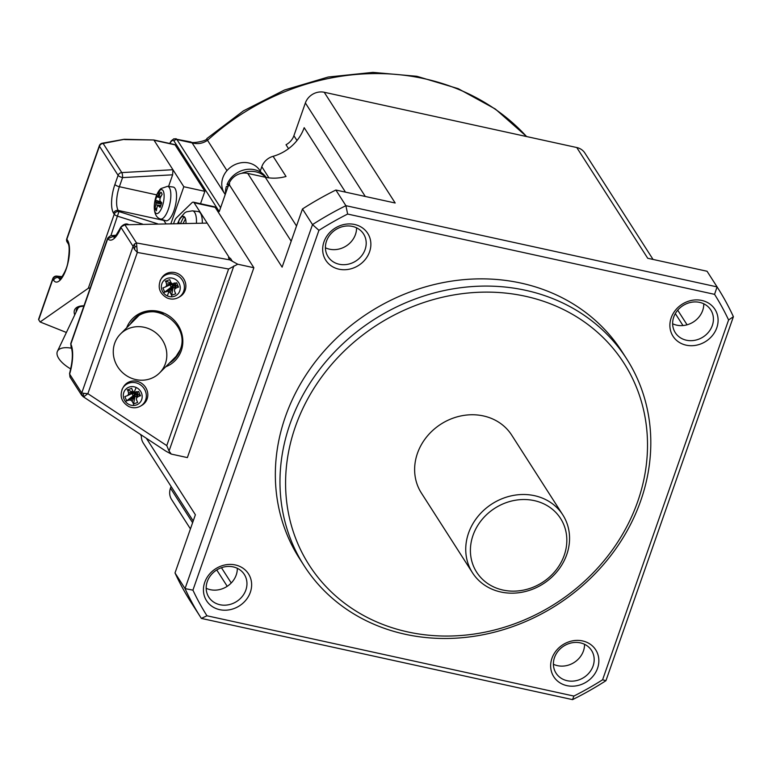 <?xml version="1.0" encoding="UTF-8"?>
<svg xmlns="http://www.w3.org/2000/svg" width="772" height="772" viewBox="0 0 772 772"><rect width="100%" height="100%" fill="white"/><g stroke="black" fill="none" stroke-linecap="round" stroke-linejoin="round"><path stroke-width="1.16" d="M83.058 396.625L84.36 396.335L82.894 395.119L84.119 393.353L81.745 392.987L81.543 394.946L83.058 396.625L165.874 451.137L171.249 454.071L187.374 457.593L253.863 267.739L215.166 207.359A7.662 2.673 -77.7 0 0 214.394 206.751L193.347 202.148A7.662 2.673 -77.7 0 0 191.939 202.746L176.421 217.81A7.662 2.673 102.3 0 0 174.26 221.689L173.642 223.475M215.166 207.359L194.119 202.756L207.166 223.108L124.871 224.777L207.166 223.108L229.477 257.925L230.461 258.321L228.454 257.742L229.477 257.925M128.335 224.43C126.135 223.291 123.626 224.179 120.828 227.084L124.871 224.777L136.509 242.948L134.376 244.068L133.093 246.364L134.531 249.424L137.329 252.434L136.509 242.948L229.834 259.894L228.454 257.742M194.119 202.756A7.662 2.673 -77.7 0 0 193.347 202.148M200.527 203.721L204.87 191.34L175.08 144.856A3.831 1.341 -77.7 0 0 174.694 144.557L153.802 139.983L124.707 139.587A3.831 1.824 79.8 0 0 123.829 139.336A3.831 3.831 0 0 1 124.601 139.278L103.139 143.476L121.793 172.59L172.928 169.724L154.062 140.292M66.392 332.471L40.115 321.972L38.706 319.772A3.831 1.187 -160.7 0 1 38.6 319.28L41.601 310.701M40.115 321.972L88.307 288.265L90.237 287.927M124.601 139.278L153.802 139.983M204.87 191.34L183.823 186.727L172.928 169.724L172.638 174.81L168.557 186.477M170.93 223.533L183.823 186.727M163.587 220.02A18.393 6.427 -77.7 0 0 163.828 220.416L165.883 223.629M173.102 187.027A17.245 6.022 102.3 0 1 176.199 201.135A17.245 6.022 102.3 0 1 168.836 219.644A17.245 6.022 102.3 0 1 165.729 220.705L160.364 218.987A16.723 5.838 102.3 0 0 163.375 217.965A16.723 5.838 102.3 0 0 170.515 200.025A16.723 5.838 102.3 0 0 167.505 186.341L173.102 187.027M156.774 208.411L155.056 208.768A45.973 41.997 -27.5 0 1 155.751 204.812A45.982 44.371 -95.9 0 1 155.983 203.075A45.982 31.025 -156.6 0 1 155.896 201.82A45.973 16.077 -164.6 0 1 155.471 200.189L157.092 195.577A45.973 12.255 23.1 0 0 157.585 196.985A45.982 5.201 16.3 0 1 158.125 196.937A45.982 32.868 -0.6 0 1 158.907 195.808A45.973 41.505 -24.3 0 1 160.856 192.218L161.57 192.846M155.056 208.768L156.349 210.785A45.973 39.102 143.4 0 1 157.102 206.935A45.982 29.548 165.2 0 1 157.7 205.757A45.982 1.882 -174.9 0 1 158.424 205.757A45.973 14.658 -165.3 0 0 160.113 207.427L161.734 202.814A45.973 13.674 23.9 0 1 160.113 200.923A45.982 27.705 37.2 0 1 159.843 199.62A45.982 41.041 91.8 0 1 160.258 197.921A45.973 39.594 140.3 0 1 162.149 194.235L161.223 192.45M158.907 195.808L160.943 196.503M159.746 190.462A12.246 4.275 102.3 0 1 164.098 197.256A12.246 4.275 102.3 0 1 158.656 212.802A12.246 4.275 102.3 0 1 154.304 205.999A12.246 4.275 102.3 0 1 159.746 190.462A45.982 38.812 48.3 0 0 158.125 196.937L160.373 197.68M157.585 196.985L160.286 197.873M155.471 200.189L160.943 201.936M155.896 201.82L161.724 202.843M155.983 203.075L161.416 203.982M155.751 204.812L160.885 205.603M158.424 205.757L160.73 206.008M77.171 308.337A24.907 10.74 -154.6 0 0 77.084 309.987M70.744 368.948A24.144 10.412 25.4 0 1 70.464 368.784A24.144 10.412 25.4 0 1 57.437 351.308A24.144 10.412 25.4 0 1 58.797 349.62A24.144 10.412 25.4 0 1 71.535 348.211M190.964 141.98L192.112 142.897C197.728 144.374 202.862 143.505 207.514 140.292L206.819 138.603C207.417 141.064 191.128 143.727 190.964 141.98L173.941 138.757L171.21 140.88L169.686 143.457M190.433 528.907L171.596 499.513A15.324 13.558 -32.7 0 1 170.477 488.174L192.604 522.702M171.085 486.437L170.477 488.174M324.221 92.264L576.761 147.529L647.727 258.273L707.056 271.252L717.082 286.894L714.563 294.344A300.414 265.742 147.3 0 1 728.594 319.975L602.594 679.785L605.933 680.701L733.4 316.703A306.542 271.165 147.3 0 0 717.313 287.261A306.542 271.165 147.3 0 0 717.082 286.894L345.895 205.68L335.859 190.028L395.187 203.007L324.221 92.264A15.324 13.558 147.3 0 0 305.374 102.956L293.9 135.718L296.988 140.523M576.761 147.529A15.324 13.558 -32.7 0 1 584.848 153.01L653.044 259.431M288.535 148.668L286.026 144.74A15.324 13.558 147.3 0 0 293.9 135.718M345.48 192.131L304.178 127.679A42.151 37.288 -32.7 0 1 273.105 156.311A15.324 13.558 -32.7 0 0 261.805 166.723L260.27 171.095M69.567 373.455L70.001 377.054L69.567 373.455C72.664 361.45 73.166 352.601 71.072 346.898L70.85 344.1L107.752 238.712L114.574 235.894L112.268 235.595C111.187 235.209 109.643 236.097 107.636 238.239L70.754 343.569L71.072 346.889M108.447 237.873L107.752 238.712L108.447 237.873M196.455 223.011A20.159 7.044 102.3 0 0 194.708 212.474A20.159 7.044 102.3 0 0 192.45 210.843L198.172 211.547A20.69 7.228 102.3 0 1 200.488 213.226A20.69 7.228 102.3 0 1 202.312 222.896M177.888 223.388A63.169 55.873 -32.7 0 1 178.66 221.361A64.308 19.869 -160.7 0 0 179.278 223.359M180.619 223.33A64.308 56.887 -32.7 0 1 183.997 216.604A63.169 19.522 19.3 0 0 184.682 217.762A63.169 19.522 19.3 0 0 185.502 218.949A64.308 56.887 -32.7 0 0 183.215 223.282M171.249 454.071L169.039 451.022L166.762 445.598L87.873 393.672L84.119 393.353M84.36 396.335L87.873 393.672L137.329 252.434L228.608 269.003L237.737 264.217L253.863 267.739M134.376 244.068L134.936 246.519L134.531 249.424M81.755 395.399L69.943 376.977M82.894 395.119L81.543 394.946M146.912 399.491A13.413 12.613 45 0 1 141.836 405.348L140.533 406.111A13.018 12.246 45 0 0 145.454 400.417A13.018 12.246 45 0 0 138.333 383.636A13.018 12.246 45 0 0 122.671 388.258L123.424 386.955A13.413 12.613 45 0 1 140.369 382.584A13.413 12.613 45 0 1 146.912 399.491M161.493 278.277A13.413 12.613 45 0 1 177.628 273.5A13.413 12.613 45 0 1 184.971 290.803A13.413 12.613 45 0 1 179.895 296.67L178.593 297.423A13.018 12.246 45 0 0 183.524 291.739A13.018 12.246 45 0 0 176.392 274.948A13.018 12.246 45 0 0 160.74 279.57L161.493 278.277M130.893 400.224A34.412 14.369 177.7 0 1 129.242 400.05A34.47 8.241 156 0 1 126.647 400.822L124.861 396.615A34.47 0.936 -22 0 0 127.37 395.65A34.412 6.089 -42.1 0 1 128.461 394.492A34.412 13.732 -83.1 0 1 128.528 392.774A34.47 14.07 -108.4 0 1 127.592 389.87L131.694 388.335A34.47 7.286 67.7 0 0 132.823 391.172A34.412 5.529 44.2 0 0 134.058 392.398A34.412 2.49 3 0 0 135.775 392.514A34.47 1.312 -20.1 0 0 138.622 391.481L140.407 395.689A34.47 7.874 154.1 0 1 137.638 396.914A34.412 5.8 130.7 0 1 136.49 398.13A34.412 1.843 91.3 0 0 136.48 399.79A34.47 7.131 69.7 0 0 137.677 402.434L133.575 403.968A34.47 14.224 -110.6 0 1 132.186 401.392A34.412 17.418 -135.9 0 1 130.893 400.224L134.203 395.804L134.936 396.76L135.486 393.672M127.216 389.735L134.762 392.967M133.035 391.385L135.245 393.112M135.274 392.485L135.332 393.083M135.389 392.485L135.428 393.073M135.843 391.722L135.534 393.035M136.596 391.771L135.785 392.9M136.49 398.13L137.117 394.714L138.034 394.029L137.011 391.626L135.66 393.228M140.581 395.804L135.698 393.315M137.638 396.914L137.619 394.193L136.065 393.556M137.117 394.714L135.766 393.566M137.107 395.457L135.911 393.932M133.479 404.489L134.936 396.76L137.281 395.891L135.573 393.643M132.186 401.392L135.274 394.174M126.183 401.179L133.035 395.901L134.203 395.804L135.245 393.759M129.242 400.05L134.888 394M135.119 393.43L132.012 393.498L133.035 395.901L135.158 393.517M128.528 392.774L132.938 392.06L132.427 393.334L134.608 393.334M128.461 394.492L132.929 392.813L135.013 393.228M127.37 395.65L132.427 393.334M175.707 288.236A34.412 5.8 130.7 0 1 174.549 289.452A34.412 1.843 91.3 0 0 174.54 291.102A34.47 7.131 69.7 0 0 175.736 293.756L171.635 295.28A34.47 14.224 -110.6 0 1 170.245 292.704A34.412 17.418 -135.9 0 1 168.952 291.536A34.412 14.369 177.7 0 1 167.302 291.362A34.47 8.241 156 0 1 164.706 292.134L162.921 287.927A34.47 0.936 -22 0 0 165.43 286.962A34.412 6.089 -42.1 0 1 166.52 285.804A34.412 13.732 -83.1 0 1 166.588 284.096A34.47 14.07 -108.4 0 1 165.652 281.182L169.753 279.647A34.47 7.286 67.7 0 0 170.892 282.484A34.412 5.529 44.2 0 0 172.117 283.72A34.412 2.49 3 0 0 173.835 283.826A34.47 1.312 -20.1 0 0 176.691 282.793L178.467 287.001A34.47 7.874 154.1 0 1 175.707 288.236L176.093 285.341L173.758 284.636M164.243 292.492L171.095 287.213L172.262 287.116L172.996 288.081L175.35 287.203L173.632 284.955M173.98 285.244L175.176 286.769M171.538 295.811L173.546 284.984M170.245 292.704L173.333 285.486M167.341 295.917A9.727 9.148 45 0 1 162.014 283.363A9.727 9.148 45 0 1 174.269 278.798A9.727 9.148 45 0 1 179.596 291.353A9.727 9.148 45 0 1 167.341 295.917A34.489 4.333 -65.6 0 1 168.952 291.536L173.304 285.08M167.302 291.362L172.947 285.312M173.179 284.752L170.072 284.81L171.095 287.213L173.218 284.839M165.276 281.047L170.824 282.948L170.487 284.646L172.667 284.656M166.52 285.804L170.988 284.125L173.073 284.54M166.588 284.096L170.998 283.382L172.822 284.279M171.095 282.697L173.304 284.424M173.333 283.797L173.391 284.395M173.449 283.807L173.488 284.395M173.912 283.034L173.594 284.347M174.655 283.092L173.845 284.212M178.641 287.116L176.093 285.341L175.08 282.938L173.729 284.54M174.549 289.452L175.688 285.505L174.125 284.868M175.176 286.026L173.825 284.878M165.43 286.962L170.487 284.646M134.231 319.145A28.352 26.673 -135 0 0 130.507 323.95M169.541 362.956A28.352 26.673 -135 0 0 174.347 359.231M136.374 317.253A28.352 26.673 -135 0 0 134.55 319.907M139.018 315.439A27.589 25.949 -135 0 0 138.902 315.545L120.529 333.938A27.589 25.949 -135 0 0 131.375 378.203A27.589 25.949 -135 0 0 159.563 372.934A27.589 25.949 -135 0 0 148.716 328.669A27.589 25.949 -135 0 0 120.529 333.938M159.563 372.934L177.936 354.551A27.589 25.949 -135 0 0 178.052 354.435M173.584 358.912A28.352 26.673 -135 0 0 176.228 357.089M134.936 246.519L136.721 246.808M237.737 264.217L229.834 259.894M169.888 143.505A9.196 3.213 -77.7 0 1 174.115 141.18L219.248 211.596L228.879 184.083L282.108 267.141L302.479 208.961A306.542 271.165 -32.7 0 1 335.859 190.028M273.105 156.311L286.026 176.47A42.151 37.288 -32.7 0 1 265.722 177.328A42.151 37.288 -32.7 0 1 265.269 177.232L247.725 173.391A15.324 13.558 147.3 0 0 241.617 173.333A15.324 13.558 147.3 0 0 228.879 184.083M193.212 520.975L143.283 443.06A15.324 13.558 -32.7 0 1 141.421 435.041M141.363 435.775A22.61 19.995 -32.7 0 1 141.266 434.945M225.53 193.637A22.61 19.995 -32.7 0 1 226.36 186.457L228.744 185.801M228.599 184.875L228.444 184.836A21.076 18.644 147.3 0 0 228.02 185.984M228.444 184.836L227.036 184.527A22.61 19.995 -32.7 0 1 254.48 169.724A22.61 19.995 -32.7 0 1 266.137 177.406M229.689 183.929L227.036 184.527M261.206 172.552L259.903 170.525A21.076 18.644 147.3 0 0 248.787 162.979A21.076 18.644 147.3 0 0 226.466 171.239A21.076 18.644 147.3 0 0 224.42 193.261L225.221 194.515M241.617 173.333A22.61 19.995 -32.7 0 1 255.822 171.828A22.61 19.995 -32.7 0 1 265.722 177.328M714.563 294.344L347.641 214.056A300.414 265.742 -32.7 0 0 318.933 230.336L312.506 224.604L185.039 588.602L175.012 572.949L195.384 514.779L146.381 438.313M347.641 214.056L345.895 205.68A306.542 271.165 -32.7 0 0 312.506 224.604L302.479 208.961M175.012 572.949A306.542 271.165 147.3 0 0 191.099 602.401L201.125 618.044A306.542 271.165 147.3 0 0 201.357 618.411L572.544 699.625L573.885 696.064L206.954 615.776L201.357 618.411M237.322 568.308A21.076 18.644 -32.7 0 1 210.302 589.683A21.076 18.644 -32.7 0 1 206.172 588.264M219.943 604.727A21.076 18.644 -32.7 0 1 208.826 597.181A21.076 18.644 -32.7 0 1 210.872 575.159A21.076 18.644 -32.7 0 1 233.192 566.899A21.076 18.644 -32.7 0 1 244.309 574.436A21.076 18.644 -32.7 0 1 242.263 596.457A21.076 18.644 -32.7 0 1 219.943 604.727M219.702 609.668A24.907 22.031 -32.7 0 1 204.734 582.329A24.907 22.031 -32.7 0 1 235.363 564.959A24.907 22.031 -32.7 0 1 250.331 592.307A24.907 22.031 -32.7 0 1 219.702 609.668M686.163 345.161A24.907 22.031 -32.7 0 1 671.186 317.813A24.907 22.031 -32.7 0 1 701.816 300.453A24.907 22.031 -32.7 0 1 716.792 327.791A24.907 22.031 -32.7 0 1 686.163 345.161M582.58 640.934A24.907 22.031 147.3 0 0 551.951 658.304A24.907 22.031 147.3 0 0 566.928 685.652A24.907 22.031 147.3 0 0 597.547 668.282A24.907 22.031 147.3 0 0 582.58 640.934M354.599 224.478A24.907 22.031 147.3 0 0 323.97 241.839A24.907 22.031 147.3 0 0 338.937 269.187A24.907 22.031 147.3 0 0 369.566 251.817A24.907 22.031 147.3 0 0 354.599 224.478M626.7 358.912L622.068 351.685A191.591 169.473 147.3 0 0 520.984 283.092A191.591 169.473 147.3 0 0 318.103 358.247A191.591 169.473 147.3 0 0 299.449 558.436L304.081 565.654A191.591 169.473 147.3 0 0 405.165 634.256A191.591 169.473 147.3 0 0 640.76 500.652A191.591 169.473 147.3 0 0 626.7 358.912A191.591 169.473 147.3 0 0 525.616 290.311A191.591 169.473 147.3 0 0 290.021 423.905A191.591 169.473 147.3 0 0 304.081 565.654M318.933 230.336L192.923 590.146A300.414 265.742 147.3 0 0 206.954 615.776M602.594 679.785A300.414 265.742 -32.7 0 1 573.885 696.064M686.404 340.22A21.076 18.644 -32.7 0 1 675.278 332.674A21.076 18.644 -32.7 0 1 677.333 310.653A21.076 18.644 -32.7 0 1 699.654 302.383A21.076 18.644 -32.7 0 1 710.771 309.929A21.076 18.644 -32.7 0 1 708.715 331.95A21.076 18.644 -32.7 0 1 686.404 340.22M703.774 303.801A21.076 18.644 -32.7 0 1 702.674 310.479A21.076 18.644 -32.7 0 1 676.754 325.166A21.076 18.644 -32.7 0 1 672.634 323.757M717.313 287.261L707.287 271.609A306.542 271.165 147.3 0 0 707.056 271.252M325.408 247.783A21.076 18.644 147.3 0 0 329.538 249.192A21.076 18.644 147.3 0 0 356.558 227.827M339.178 264.246A21.076 18.644 147.3 0 0 361.499 255.976A21.076 18.644 147.3 0 0 363.554 233.955A21.076 18.644 147.3 0 0 352.428 226.408A21.076 18.644 147.3 0 0 330.117 234.678A21.076 18.644 147.3 0 0 328.061 256.7A21.076 18.644 147.3 0 0 339.178 264.246M201.125 618.044A306.542 271.165 147.3 0 1 185.039 588.602L192.923 590.146M605.933 680.701A306.542 271.165 -32.7 0 1 572.544 699.625M728.594 319.975L733.4 316.703M553.399 664.238A21.076 18.644 147.3 0 0 557.519 665.657A21.076 18.644 147.3 0 0 583.439 650.96A21.076 18.644 147.3 0 0 584.539 644.282M580.409 642.873A21.076 18.644 147.3 0 0 558.098 651.134A21.076 18.644 147.3 0 0 556.043 673.155A21.076 18.644 147.3 0 0 567.159 680.701A21.076 18.644 147.3 0 0 589.48 672.431A21.076 18.644 147.3 0 0 591.535 650.42A21.076 18.644 147.3 0 0 580.409 642.873M295.387 426.636A186.988 165.411 147.3 0 0 407.77 631.93A186.988 165.411 147.3 0 0 637.711 501.539A186.988 165.411 147.3 0 0 525.327 296.245A186.988 165.411 147.3 0 0 295.387 426.636M562.817 514.895L511.711 435.147A53.644 47.449 147.3 0 0 483.407 415.934A53.644 47.449 147.3 0 0 426.598 436.981A53.644 47.449 147.3 0 0 421.377 493.028L472.483 572.776A53.644 47.449 147.3 0 0 500.787 591.989A53.644 47.449 147.3 0 0 557.596 570.942A53.644 47.449 147.3 0 0 562.817 514.895A53.644 47.449 147.3 0 0 534.513 495.682A53.644 47.449 147.3 0 0 477.704 516.729A53.644 47.449 147.3 0 0 472.483 572.776M502.958 590.049A49.813 44.062 147.3 0 0 564.216 555.319A49.813 44.062 147.3 0 0 534.272 500.623A49.813 44.062 147.3 0 0 473.014 535.363A49.813 44.062 147.3 0 0 502.958 590.049M70.85 344.1A26.055 9.1 102.3 0 1 69.634 374.092L81.745 392.987L133.093 246.364L120.992 227.47A26.055 9.1 102.3 0 1 107.752 238.712M38.706 319.772L42.257 309.649M142.559 224.102L117.701 216.237A3.831 1.187 -160.7 0 1 114.237 214.23L88.307 288.265M175.08 144.856L154.043 140.253M42.199 309.688L52.892 279.146A3.831 1.187 -160.7 0 1 52.785 278.644L41.678 310.363M156.812 194.901L119.38 186.708A3.831 1.187 -160.7 0 1 114.912 184.44A22.224 7.759 -77.7 0 0 113.513 213.111L114.237 214.23A3.831 3.387 -32.7 0 1 118.946 211.567L110.85 235.798M157.613 223.803L118.946 211.567L118.222 210.438A18.393 6.427 -77.7 0 1 119.38 186.708L122.565 177.608A3.831 0.965 -93.2 0 0 121.793 172.59A3.831 3.387 -32.7 0 0 118.097 175.34A3.831 1.187 19.3 0 0 122.565 177.608L172.638 174.81M114.912 184.44L118.097 175.34L99.443 146.226A3.831 3.387 -32.7 0 1 103.139 143.476A3.831 1.824 79.8 0 0 102.271 143.225A3.831 3.831 0 0 0 99.337 145.725A3.831 1.187 -160.7 0 0 99.443 146.226L66.865 239.252L67.589 240.372A22.224 7.759 -77.7 0 1 66.189 269.052A22.224 7.759 -77.7 0 1 53.615 280.265A3.831 3.387 -32.7 0 1 58.325 277.602A18.393 6.427 -77.7 0 0 59.917 278.982M163.828 220.416L118.222 210.438A3.831 3.387 147.3 0 0 113.513 213.111M99.337 145.725L66.759 238.751A3.831 1.187 19.3 0 0 66.865 239.252A3.831 3.387 -32.7 0 0 67.145 242.08L67.868 243.209A3.831 3.387 -32.7 0 1 67.589 240.372M61.963 276.926L57.601 276.472A3.831 2.219 -84 0 0 56.8 276.106A3.831 3.831 0 0 0 52.785 278.644M53.615 280.265L52.892 279.146A3.831 3.387 -32.7 0 1 57.601 276.472L58.325 277.602L60.92 278.161M83.994 305.751A26.441 11.406 -154.6 0 0 74.739 314.918M83.887 306.05L79.641 306.783L76.64 309.138A24.907 10.74 -154.6 0 0 76.196 311.859M225.212 194.544L192.112 142.897L176.942 139.578A11.493 4.014 -77.7 0 0 175.784 138.661M526.581 136.547A229.911 203.374 147.3 0 0 207.514 140.292L226.968 170.641M220.609 207.707L176.942 139.578A2.297 2.036 -32.7 0 0 174.115 141.18M365.301 196.474L305.374 102.956M261.805 166.723L268.936 177.85M115.742 235.778L114.574 235.894L115.433 236.087M177.811 223.388A12.825 4.478 102.3 0 1 184.884 217.415A12.825 4.478 102.3 0 1 186.023 223.224M114.063 237.062A22.224 7.759 102.3 0 1 112.992 236.512M233.858 265.935L169.039 451.022M165.7 366.797A29.886 28.12 -135 0 0 181.275 350.7A29.886 28.12 -135 0 0 163.635 312.988A29.886 28.12 -135 0 0 126.666 327.791M228.608 269.003L166.762 445.598M136.2 387.486A9.727 9.148 45 0 1 141.527 400.031A9.727 9.148 45 0 1 129.281 404.605A9.727 9.148 45 0 1 123.954 392.051A9.727 9.148 45 0 1 136.2 387.486A34.489 4.333 114.4 0 0 134.058 392.398M160.007 281.056A13.018 12.246 45 0 1 160.74 279.57C157.43 287.348 159.505 293.457 166.964 297.905C170.979 299.623 174.858 299.459 178.593 297.423M169.357 363.139A28.352 26.673 -135 0 0 174.25 359.318A28.352 26.673 -135 0 0 180.194 349.899M163.104 313.828A28.352 26.673 -135 0 0 134.135 319.232A28.352 26.673 -135 0 0 130.323 324.134M172.108 360.379A28.352 26.673 -135 0 0 175.572 357.89M135.563 317.91A28.352 26.673 -135 0 0 133.083 321.374M232.353 261.283L230.461 258.321M296.516 225.993L265.269 177.232M247.725 173.391L291.189 241.211M682.988 325.552L675.326 313.596M231.233 582.985L221.448 567.709M121.947 389.744A13.018 12.246 45 0 1 122.671 388.258C119.37 396.036 121.445 402.144 128.895 406.593C132.919 408.301 136.798 408.147 140.533 406.111M66.759 238.751A3.831 3.831 0 0 0 67.145 242.08M67.868 243.209C69.557 245.149 69.576 251.421 67.926 262.026C66.546 272.082 58.759 281.23 59.782 279.049L60.177 279.059M62.146 276.665L56.8 276.106M102.271 143.225L123.829 139.336M167.505 186.341L161.001 188.561C153.975 194.226 150.559 216.035 160.364 218.987M57.437 351.308L78.31 307.401M206.819 138.603L243.489 110.821L284.492 90.015L328.216 77.017L372.915 72.375L416.832 76.283L458.192 88.655L495.315 109.006L526.658 136.567M116.263 235.199L112.278 235.595M192.45 210.843L186.496 211.817L184.624 212.918L179.741 218.659L177.656 223.397M114.179 237.081L114.015 237.072C115.115 234.109 111.052 244.473 120.828 227.084M134.135 319.232C152.277 298.484 191.06 324.095 180.204 349.822L174.25 359.318M141.363 435.977L140.282 434.298M687.08 324.809L677.71 310.19M216.749 569.968L227.219 586.305"/></g></svg>
